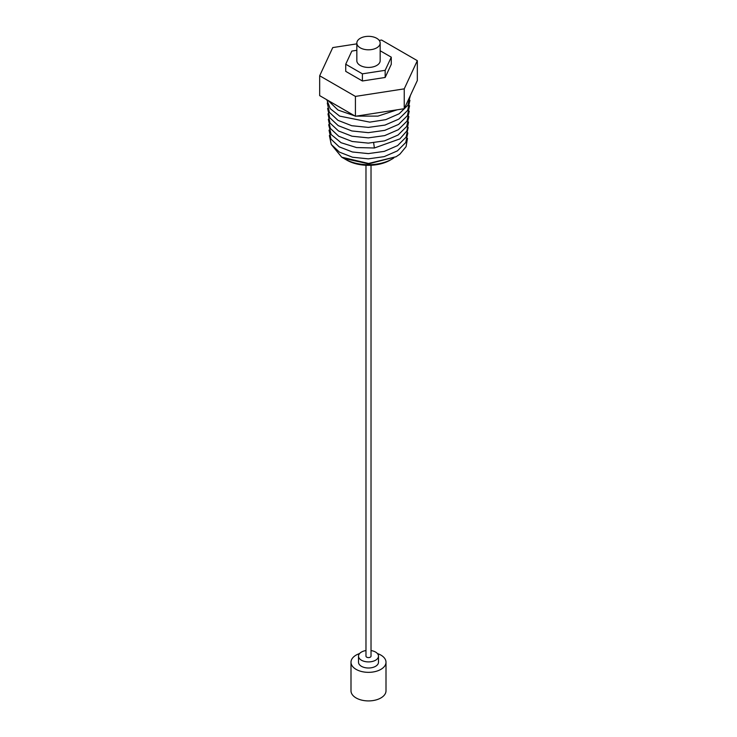 <?xml version="1.0" encoding="UTF-8"?>
<svg xmlns="http://www.w3.org/2000/svg" width="737" height="737" viewBox="0 0 737 737"><rect width="100%" height="100%" fill="white"/><g stroke="black" fill="none" stroke-linecap="round" stroke-linejoin="round"><path stroke-width="1.11" d="M350.996 662.241A17.504 10.106 180 0 0 361.803 671.573A17.504 10.106 180 0 0 380.872 669.38A17.504 10.106 0 0 0 386.004 662.241L386.004 690.818A17.504 10.106 0 0 1 380.872 697.957A17.504 10.106 180 0 1 361.803 700.15A17.504 10.106 180 0 1 350.996 690.818L350.996 662.241A17.504 10.106 180 0 1 356.128 655.092A17.504 10.106 0 0 1 359.582 653.544M386.004 662.241A17.504 10.106 0 0 0 377.418 653.544M378.486 656.142A9.986 5.767 0 0 1 375.566 660.223A9.986 5.767 180 0 1 364.677 661.467A9.986 5.767 180 0 1 358.514 656.142L358.514 662.241A9.986 5.767 180 0 0 364.677 667.565A9.986 5.767 180 0 0 375.566 666.312A9.986 5.767 0 0 0 378.486 662.241L378.486 656.142A9.986 5.767 0 0 0 371.024 650.559M365.976 650.559A9.986 5.767 0 0 0 361.434 652.07A9.986 5.767 180 0 0 358.514 656.142M365.976 165.263L365.976 656.142A2.524 1.456 180 0 0 367.533 657.487A2.524 1.456 180 0 0 370.278 657.174A2.524 1.456 0 0 0 371.024 656.142L371.024 165.263M392.038 159.063L390.177 160.141A30.65 17.697 180 0 1 346.823 160.141L344.962 159.063A33.285 19.217 0 0 0 392.038 159.063A33.285 19.217 0 0 0 393.761 157.994M344.391 158.722A33.285 19.217 0 0 0 344.962 159.063L346.823 160.141M395.972 156.797L368.684 163.844L343.829 158.409L341.71 157.184L368.555 163.467L396.055 156.741L399.887 154.18L406.078 146.663L407.487 138.344M331.328 144.544L341.71 157.184M329.375 135.562L331.272 144.461L339.444 152.135L352.535 157.239L368.325 158.851L384.17 156.631L397.381 150.892L405.746 142.536L407.837 132.909M329.024 130.127L330.95 139.1L339.204 146.838L352.406 151.988L368.334 153.609L384.299 151.371L397.621 145.594L406.059 137.174L408.187 127.473M328.674 124.7L331.143 134.53L341.093 142.729L356.533 147.566L374.387 147.99L399.85 138.906L406.861 130.946L408.538 122.047M328.324 119.265L330.314 128.385L338.725 136.244L352.148 141.476L368.334 143.125L384.557 140.859L398.109 135L406.695 126.46L408.888 116.612M327.974 113.83L330.001 123.024L338.486 130.946L352.019 136.216L368.334 137.883L384.696 135.608L398.349 129.703L407.017 121.098L409.238 111.176M327.624 108.394L329.679 117.662L338.246 125.659L351.89 130.965L368.334 132.651L384.825 130.348L398.597 124.406L407.34 115.737L409.588 105.741M327.274 102.959L329.365 112.31L338.007 120.361L351.761 125.714L368.334 127.409L384.954 125.097L398.837 119.108L407.653 110.375L409.929 100.306M326.795 99.735L330.25 108.671L339.646 116.114L369.762 122.13L385.801 119.643L399.178 113.747L407.801 105.299L410.343 95.552M328.103 100.49L337.997 110.043L354.737 115.866M356.293 116.124L377.989 116.105L397.188 109.795M379.205 40.397L381.582 40.038L417.326 60.664L417.326 80.517L404.245 108.707L355.418 116.262L319.674 95.626L319.674 75.773L332.755 47.583L356.837 43.861M417.326 60.664L404.245 88.855L355.418 96.409L355.418 116.262M404.245 88.855L404.245 108.707M355.418 96.409L319.674 75.773M380.163 50.761L391.273 57.173L391.273 64.312L385.165 77.468L362.401 80.987L345.727 71.36L345.727 64.22L351.835 51.074L356.837 50.3M391.273 57.173L385.165 70.319L362.401 73.838L362.401 80.987M385.165 70.319L385.165 77.468M362.401 73.838L345.727 64.22M356.837 43.068L356.837 60.692A11.663 6.734 0 0 0 364.032 66.92A11.663 6.734 0 0 0 376.745 65.455A11.663 6.734 0 0 0 380.163 60.692L380.163 43.068A11.663 6.734 0 0 0 372.968 36.85A11.663 6.734 0 0 0 360.255 38.306A11.663 6.734 180 0 0 356.837 43.068A11.663 6.734 180 0 0 364.032 49.296A11.663 6.734 180 0 0 376.745 47.831A11.663 6.734 0 0 0 380.163 43.068M373.659 142.831L374.387 147.99"/></g></svg>
